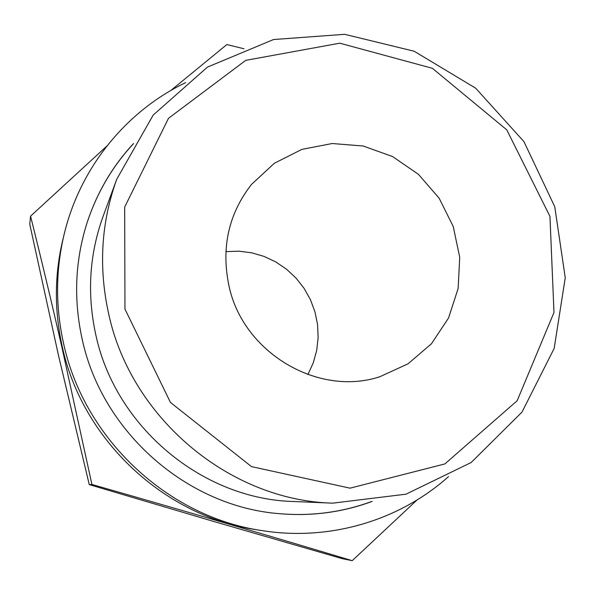 <?xml version="1.0" encoding="UTF-8"?>
<svg xmlns="http://www.w3.org/2000/svg" width="595" height="595" viewBox="0 0 595 595"><rect width="100%" height="100%" fill="white"/><g stroke="black" fill="none" stroke-linecap="round" stroke-linejoin="round"><path stroke-width="0.89" d="M30.568 216.156L29.75 224.144L58.466 355.312L89.265 484.605L214.393 521.659L342.118 558.623L352.21 560.683C277.263 538.14 180.902 509.9 91.913 484.464L61.88 347.116C51.133 300.334 40.691 256.683 30.568 216.156L106.884 146.02M124.965 309.117L124.667 207.105L168.489 118.308L245.728 60.355L339.79 43.19L432.379 68.299L506.769 129.851L549.951 216.372L553.99 312.487L517.152 400.747L444.882 463.929L350.031 488.16L251.499 466.621L170.468 402.458L124.965 309.117M108.759 314.286C98.398 267.683 101.061 222.664 116.754 179.229L153.19 115.066L207.454 67.101L273.536 39.538L344.691 34.317L414.165 51.23L475.703 88.209L523.964 141.655L554.763 206.748L565.25 277.776L554.168 348.417L522.001 412.104L471.158 462.516L406.021 494.177L332.784 503.154C230.042 500.588 131.339 418.56 108.759 314.286M229.082 286.396C220.953 248.048 228.435 214.044 251.529 184.391L274.317 163.298L301.873 149.382L332.196 143.521L363.136 145.998L392.551 156.544L418.471 174.365L439.155 198.217L453.226 226.487L459.719 257.256L458.15 288.471L448.548 317.983L431.487 343.724L408.044 363.82L379.818 376.747C318.295 397.014 243.333 352.85 229.082 286.396M225.862 251.633L238.774 251.179L251.603 252.786L264.039 256.4L275.775 261.919L286.522 269.208L296.035 278.073L304.067 288.315L310.426 299.657L314.963 311.847L317.559 324.572L318.139 337.529L316.696 350.396L313.253 362.861L307.875 374.605M448.496 476.632C399.483 520.476 329.615 541.569 261.569 530.532L255.991 529.647C164.071 516.185 82.482 439.98 62.326 346.997C54.257 310.873 54.413 275.188 62.787 239.949L64.111 234.46C80.072 167.396 126.393 110.997 185.714 82.601M417.006 500.001L352.21 560.683M170.81 90.507L226.836 44.566L243.987 48.753M261.569 530.532C167.686 516.795 84.267 438.872 63.65 343.828C55.402 306.908 55.558 270.45 64.111 234.46M372.21 501.384C342.765 512.273 312.025 516.386 279.992 513.723C187.767 506.977 102.385 432.684 82.288 339.7C73.497 300.185 74.97 261.592 86.706 223.913C96.561 193.316 112.172 166.518 133.548 143.514M86.684 223.995C96.516 193.509 112.068 166.793 133.347 143.849M371.823 501.429C342.467 512.258 311.825 516.356 279.903 513.716M332.784 503.154L293.372 501.503C202.419 499.175 115.742 427.18 95.944 335.439C86.855 294.421 89.25 254.69 103.136 216.253L116.754 179.229M91.913 484.464L89.265 484.605"/></g></svg>
